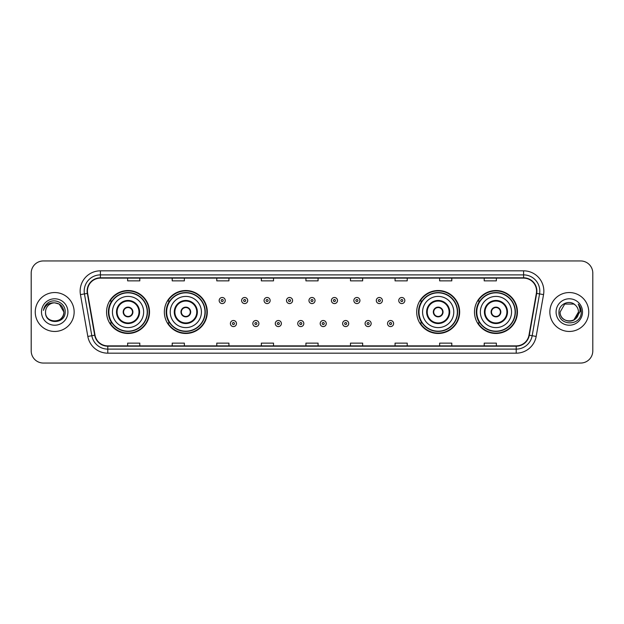 <?xml version="1.0" encoding="UTF-8"?>
<svg xmlns="http://www.w3.org/2000/svg" width="624" height="624" viewBox="0 0 624 624"><rect width="100%" height="100%" fill="white"/><g stroke="black" fill="none" stroke-linecap="round" stroke-linejoin="round"><path stroke-width="0.94" d="M474.482 312A21.473 21.473 0 0 0 495.955 333.473A21.473 21.473 0 0 0 517.436 312A21.473 21.473 0 0 0 495.955 290.527A21.473 21.473 0 0 0 474.482 312M416.699 312A21.473 21.473 0 0 0 438.181 333.473A21.473 21.473 0 0 0 459.654 312A21.473 21.473 0 0 0 438.181 290.527A21.473 21.473 0 0 0 416.699 312M164.346 312A21.473 21.473 0 0 0 185.819 333.473A21.473 21.473 0 0 0 207.301 312A21.473 21.473 0 0 0 185.819 290.527A21.473 21.473 0 0 0 164.346 312M106.564 312A21.473 21.473 0 0 0 128.045 333.473A21.473 21.473 0 0 0 149.518 312A21.473 21.473 0 0 0 128.045 290.527A21.473 21.473 0 0 0 106.564 312M111.719 322.943A19.648 19.648 0 0 1 111.719 301.057M169.494 322.943A19.648 19.648 0 0 1 169.494 301.057M421.855 322.943A19.648 19.648 0 0 1 421.855 301.057M479.63 322.943A19.648 19.648 0 0 1 479.63 301.057M31.2 273.101L31.2 350.899A12.152 12.152 0 0 0 43.352 363.051L580.648 363.051A12.152 12.152 0 0 0 592.8 350.899L592.8 273.101A12.152 12.152 0 0 0 580.648 260.949L43.352 260.949A12.152 12.152 0 0 0 31.2 273.101L31.2 350.899M35.248 312A19.453 19.453 0 0 0 54.701 331.453A19.453 19.453 0 0 0 74.147 312A19.453 19.453 0 0 0 54.701 292.547A19.453 19.453 0 0 0 35.248 312A19.453 19.453 0 0 0 54.701 331.453A19.453 19.453 0 0 0 74.147 312A19.453 19.453 0 0 0 54.701 292.547A19.453 19.453 0 0 0 35.248 312M549.853 312A19.453 19.453 0 0 0 569.299 331.453A19.453 19.453 0 0 0 588.752 312A19.453 19.453 0 0 0 569.299 292.547A19.453 19.453 0 0 0 549.853 312A19.453 19.453 0 0 0 569.299 331.453A19.453 19.453 0 0 0 588.752 312A19.453 19.453 0 0 0 569.299 292.547A19.453 19.453 0 0 0 549.853 312M87.438 291.088A12.964 12.964 0 0 1 100.409 278.125L523.591 278.125A12.964 12.964 0 0 1 536.359 293.342L528.988 335.158A12.964 12.964 0 0 1 516.22 345.875L107.78 345.875A12.964 12.964 0 0 1 95.012 335.158L87.641 293.342A12.964 12.964 0 0 1 87.438 291.088M87.118 291.088A13.291 13.291 0 0 0 87.321 293.397L94.692 335.213A13.291 13.291 0 0 0 107.78 346.195L516.22 346.195A13.291 13.291 0 0 0 529.308 335.213L536.679 293.397A13.291 13.291 0 0 0 523.591 277.805L100.409 277.805A13.291 13.291 0 0 0 87.118 291.088M80.457 294.614A20.257 20.257 0 0 1 100.409 270.832L523.591 270.832A20.257 20.257 0 0 1 543.543 294.614L536.172 336.43A20.257 20.257 0 0 1 516.22 353.168L107.78 353.168A20.257 20.257 0 0 1 87.828 336.43L80.457 294.614L84.443 293.904A16.208 16.208 0 0 1 100.409 274.888L523.591 274.888A16.208 16.208 0 0 1 539.557 293.904L532.178 335.72A16.208 16.208 0 0 1 516.22 349.112L107.78 349.112A16.208 16.208 0 0 1 91.822 335.72L84.443 293.904A16.208 16.208 0 0 1 84.201 291.088M580.648 260.949L43.352 260.949M43.352 363.051L580.648 363.051M592.8 350.899L592.8 273.101M529.308 335.213L532.178 335.72L539.557 293.904L543.543 294.614M305.924 278.125L305.924 280.87L318.076 280.87L318.076 278.125M261.347 278.125L261.347 280.87L273.507 280.87L273.507 278.125M216.778 278.125L216.778 280.87L228.938 280.87L228.938 278.125M172.208 278.125L172.208 280.87L184.361 280.87L184.361 278.125M127.639 278.125L127.639 280.87L139.792 280.87L139.792 278.125M350.493 278.125L350.493 280.87L362.653 280.87L362.653 278.125M395.062 278.125L395.062 280.87L407.222 280.87L407.222 278.125M439.639 278.125L439.639 280.87L451.792 280.87L451.792 278.125M484.208 278.125L484.208 280.87L496.361 280.87L496.361 278.125M318.076 345.875L318.076 343.13L305.924 343.13L305.924 345.875M273.507 345.875L273.507 343.13L261.347 343.13L261.347 345.875M228.938 345.875L228.938 343.13L216.778 343.13L216.778 345.875M184.361 345.875L184.361 343.13L172.208 343.13L172.208 345.875M139.792 345.875L139.792 343.13L127.639 343.13L127.639 345.875M362.653 345.875L362.653 343.13L350.493 343.13L350.493 345.875M407.222 345.875L407.222 343.13L395.062 343.13L395.062 345.875M451.792 345.875L451.792 343.13L439.639 343.13L439.639 345.875M496.361 345.875L496.361 343.13L484.208 343.13L484.208 345.875M45.544 312A9.157 9.157 0 0 1 54.701 302.843L59.28 304.067L63.859 312L59.28 304.067L54.701 302.843L59.28 304.067L63.859 312L59.28 304.067L54.701 302.843L59.28 304.067L63.859 312C64.42 323.817 44.983 323.817 45.544 312C44.686 324.8 65.559 324.503 65.146 312C65.855 303.241 54.475 297.562 47.736 303.03C45.357 304.941 43.93 307.39 43.462 310.393C45.349 305.019 49.093 302.507 54.701 302.843L59.28 304.067L63.859 312C64.42 323.817 44.983 323.817 45.544 312C44.983 323.817 64.42 323.817 63.859 312C64.42 323.817 44.983 323.817 45.544 312C44.983 323.817 64.42 323.817 63.859 312C64.42 323.817 44.983 323.817 45.544 312C44.983 323.817 64.42 323.817 63.859 312C64.42 323.817 44.983 323.817 45.544 312C44.983 323.817 64.42 323.817 63.859 312C63.796 315.011 62.556 317.468 60.138 319.371M54.701 302.843C60.263 303.381 63.32 306.439 63.859 312M41.488 312A13.213 13.213 0 0 0 54.701 325.213A13.213 13.213 0 0 0 67.915 312A13.213 13.213 0 0 0 54.701 298.787A13.213 13.213 0 0 0 41.488 312M112.445 312A15.6 15.6 0 0 1 128.045 296.4A15.6 15.6 0 0 1 143.645 312A15.6 15.6 0 0 1 128.045 327.6A15.6 15.6 0 0 1 112.445 312A15.6 15.6 0 0 0 128.045 327.6A15.6 15.6 0 0 0 143.645 312M117.101 312A10.943 10.943 0 0 0 128.045 322.943A10.943 10.943 0 0 0 138.98 312A10.943 10.943 0 0 0 128.045 301.057A10.943 10.943 0 0 0 117.101 312M111.961 301.057A19.453 19.453 0 0 0 111.961 322.943L110.035 322.943A21.068 21.068 0 0 0 149.113 312A21.068 21.068 0 0 0 110.035 301.057L111.985 301.057A19.43 19.43 0 0 1 147.467 312.047A19.43 19.43 0 0 1 111.985 322.943M147.209 312A19.165 19.165 0 0 0 128.045 292.835A19.165 19.165 0 0 0 108.872 312A19.165 19.165 0 0 0 128.045 331.165A19.165 19.165 0 0 0 147.209 312M123.178 312A4.859 4.859 0 0 0 128.045 316.859A4.859 4.859 0 0 0 132.904 312A4.859 4.859 0 0 0 128.045 307.141A4.859 4.859 0 0 0 123.178 312M123.334 310.783L123.497 310.783A4.703 4.703 0 0 1 132.584 310.783L132.327 310.783A4.454 4.454 0 0 1 128.045 316.454A4.454 4.454 0 0 1 123.755 310.783A4.454 4.454 0 0 1 132.327 310.783L132.748 310.783M132.748 313.217L132.584 313.217A4.703 4.703 0 0 1 123.497 313.217L123.334 313.217M575.297 305.081A9.157 9.157 0 0 1 578.456 312L573.877 319.933L578.456 312L576.319 317.881A9.157 9.157 0 0 0 578.456 312L576.295 317.912L578.456 312C579.017 323.817 559.58 323.817 560.141 312L564.72 304.067L573.877 304.067L575.297 305.081C569.681 299.185 558.854 304.044 558.956 312C557.926 326.141 580.85 326.508 581.225 312.686L581.24 312C581.209 308.997 580.211 306.361 578.245 304.083C579.743 306.54 580.265 309.176 579.821 312L576.319 317.881C571.459 324.457 559.666 320.252 560.141 312L564.72 304.067L573.877 304.067L575.297 305.081L573.877 304.067L564.72 304.067L560.141 312C559.58 323.817 579.017 323.817 578.456 312C579.017 323.817 559.58 323.817 560.141 312M556.085 312A13.213 13.213 0 0 0 569.299 325.213A13.213 13.213 0 0 0 582.512 312A13.213 13.213 0 0 0 569.299 298.787A13.213 13.213 0 0 0 556.085 312M578.331 304.184L581.24 312.343M170.219 312A15.6 15.6 0 0 1 185.819 296.4A15.6 15.6 0 0 1 201.419 312A15.6 15.6 0 0 1 185.819 327.6A15.6 15.6 0 0 1 170.219 312A15.6 15.6 0 0 0 185.819 327.6A15.6 15.6 0 0 0 201.419 312M174.884 312A10.943 10.943 0 0 0 185.819 322.943A10.943 10.943 0 0 0 196.763 312A10.943 10.943 0 0 0 185.819 301.057A10.943 10.943 0 0 0 174.884 312M169.744 301.057A19.453 19.453 0 0 0 169.744 322.943M204.992 312A19.165 19.165 0 0 0 185.819 292.835A19.165 19.165 0 0 0 166.655 312A19.165 19.165 0 0 0 185.819 331.165A19.165 19.165 0 0 0 204.992 312M180.96 312A4.859 4.859 0 0 0 185.819 316.859A4.859 4.859 0 0 0 190.687 312A4.859 4.859 0 0 0 185.819 307.141A4.859 4.859 0 0 0 180.96 312M206.895 312A21.068 21.068 0 0 1 167.817 322.943L169.767 322.943A19.43 19.43 0 0 0 205.249 312.047A19.43 19.43 0 0 0 169.767 301.057L167.817 301.057A21.068 21.068 0 0 1 206.895 312M181.116 310.783L181.28 310.783A4.703 4.703 0 0 1 190.367 310.783L190.109 310.783A4.454 4.454 0 0 1 185.819 316.454A4.454 4.454 0 0 1 181.537 310.783A4.454 4.454 0 0 1 190.109 310.783L190.531 310.783M190.531 313.217L190.109 313.217A4.454 4.454 0 0 1 181.537 313.217L181.116 313.217M190.109 313.217L190.367 313.217A4.703 4.703 0 0 1 181.28 313.217L181.537 313.217M422.581 312A15.6 15.6 0 0 1 438.181 296.4A15.6 15.6 0 0 1 453.781 312A15.6 15.6 0 0 1 438.181 327.6A15.6 15.6 0 0 1 422.581 312A15.6 15.6 0 0 0 438.181 327.6A15.6 15.6 0 0 0 453.781 312M427.237 312A10.943 10.943 0 0 0 438.181 322.943A10.943 10.943 0 0 0 449.116 312A10.943 10.943 0 0 0 438.181 301.057A10.943 10.943 0 0 0 427.237 312M422.097 301.057A19.453 19.453 0 0 0 422.097 322.943M457.345 312A19.165 19.165 0 0 0 438.181 292.835A19.165 19.165 0 0 0 419.008 312A19.165 19.165 0 0 0 438.181 331.165A19.165 19.165 0 0 0 457.345 312M433.313 312A4.859 4.859 0 0 0 438.181 316.859A4.859 4.859 0 0 0 443.04 312A4.859 4.859 0 0 0 438.181 307.141A4.859 4.859 0 0 0 433.313 312M459.248 312A21.068 21.068 0 0 1 420.17 322.943L422.12 322.943A19.43 19.43 0 0 0 457.603 312.047A19.43 19.43 0 0 0 422.12 301.057L420.17 301.057A21.068 21.068 0 0 1 459.248 312M433.469 310.783L433.633 310.783A4.703 4.703 0 0 1 442.72 310.783L442.463 310.783A4.454 4.454 0 0 1 438.181 316.454A4.454 4.454 0 0 1 433.891 310.783A4.454 4.454 0 0 1 442.463 310.783L442.884 310.783M442.884 313.217L442.463 313.217A4.454 4.454 0 0 1 433.891 313.217L433.469 313.217M442.463 313.217L442.72 313.217A4.703 4.703 0 0 1 433.633 313.217L433.891 313.217M480.355 312A15.6 15.6 0 0 1 495.955 296.4A15.6 15.6 0 0 1 511.555 312A15.6 15.6 0 0 1 495.955 327.6A15.6 15.6 0 0 1 480.355 312A15.6 15.6 0 0 0 495.955 327.6A15.6 15.6 0 0 0 511.555 312M485.02 312A10.943 10.943 0 0 0 495.955 322.943A10.943 10.943 0 0 0 506.899 312A10.943 10.943 0 0 0 495.955 301.057A10.943 10.943 0 0 0 485.02 312M479.879 301.057A19.453 19.453 0 0 0 479.879 322.943L477.953 322.943A21.068 21.068 0 0 0 517.031 312A21.068 21.068 0 0 0 477.953 301.057L479.903 301.057A19.43 19.43 0 0 1 515.385 312.047A19.43 19.43 0 0 1 479.903 322.943M515.128 312A19.165 19.165 0 0 0 495.955 292.835A19.165 19.165 0 0 0 476.791 312A19.165 19.165 0 0 0 495.955 331.165A19.165 19.165 0 0 0 515.128 312M491.096 312A4.859 4.859 0 0 0 495.955 316.859A4.859 4.859 0 0 0 500.822 312A4.859 4.859 0 0 0 495.955 307.141A4.859 4.859 0 0 0 491.096 312M491.252 310.783L491.416 310.783A4.703 4.703 0 0 1 500.503 310.783L500.245 310.783A4.454 4.454 0 0 1 495.955 316.454A4.454 4.454 0 0 1 491.673 310.783A4.454 4.454 0 0 1 500.245 310.783L500.666 310.783M500.666 313.217L500.245 313.217A4.454 4.454 0 0 1 491.673 313.217L491.252 313.217M500.245 313.217L500.503 313.217A4.703 4.703 0 0 1 491.416 313.217L491.673 313.217M225.248 300.534A3.042 3.042 0 0 1 222.206 303.568A3.042 3.042 0 0 1 219.172 300.534A3.042 3.042 0 0 1 222.206 297.492A3.042 3.042 0 0 1 225.248 300.534A3.042 3.042 0 0 0 222.206 297.492A3.042 3.042 0 0 0 219.172 300.534M247.697 300.534A3.042 3.042 0 0 1 244.655 303.568A3.042 3.042 0 0 1 241.621 300.534A3.042 3.042 0 0 1 244.655 297.492A3.042 3.042 0 0 1 247.697 300.534A3.042 3.042 0 0 0 244.655 297.492A3.042 3.042 0 0 0 241.621 300.534M270.145 300.534A3.042 3.042 0 0 1 267.103 303.568A3.042 3.042 0 0 1 264.069 300.534A3.042 3.042 0 0 1 267.103 297.492A3.042 3.042 0 0 1 270.145 300.534A3.042 3.042 0 0 0 267.103 297.492A3.042 3.042 0 0 0 264.069 300.534M292.594 300.534A3.042 3.042 0 0 1 289.552 303.568A3.042 3.042 0 0 1 286.51 300.534A3.042 3.042 0 0 1 289.552 297.492A3.042 3.042 0 0 1 292.594 300.534A3.042 3.042 0 0 0 289.552 297.492A3.042 3.042 0 0 0 286.51 300.534M315.042 300.534A3.042 3.042 0 0 1 312 303.568A3.042 3.042 0 0 1 308.958 300.534A3.042 3.042 0 0 1 312 297.492A3.042 3.042 0 0 1 315.042 300.534A3.042 3.042 0 0 0 312 297.492A3.042 3.042 0 0 0 308.958 300.534M337.49 300.534A3.042 3.042 0 0 1 334.448 303.568A3.042 3.042 0 0 1 331.406 300.534A3.042 3.042 0 0 1 334.448 297.492A3.042 3.042 0 0 1 337.49 300.534A3.042 3.042 0 0 0 334.448 297.492A3.042 3.042 0 0 0 331.406 300.534M359.931 300.534A3.042 3.042 0 0 1 356.897 303.568A3.042 3.042 0 0 1 353.855 300.534A3.042 3.042 0 0 1 356.897 297.492A3.042 3.042 0 0 1 359.931 300.534A3.042 3.042 0 0 0 356.897 297.492A3.042 3.042 0 0 0 353.855 300.534M382.379 300.534A3.042 3.042 0 0 1 379.345 303.568A3.042 3.042 0 0 1 376.303 300.534A3.042 3.042 0 0 1 379.345 297.492A3.042 3.042 0 0 1 382.379 300.534A3.042 3.042 0 0 0 379.345 297.492A3.042 3.042 0 0 0 376.303 300.534M404.828 300.534A3.042 3.042 0 0 1 401.794 303.568A3.042 3.042 0 0 1 398.752 300.534A3.042 3.042 0 0 1 401.794 297.492A3.042 3.042 0 0 1 404.828 300.534A3.042 3.042 0 0 0 401.794 297.492A3.042 3.042 0 0 0 398.752 300.534M230.396 323.552A3.042 3.042 0 0 1 233.431 320.51A3.042 3.042 0 0 1 236.473 323.552A3.042 3.042 0 0 1 233.431 326.586A3.042 3.042 0 0 1 230.396 323.552A3.042 3.042 0 0 0 233.431 326.586A3.042 3.042 0 0 0 236.473 323.552M252.845 323.552A3.042 3.042 0 0 1 255.879 320.51A3.042 3.042 0 0 1 258.921 323.552A3.042 3.042 0 0 1 255.879 326.586A3.042 3.042 0 0 1 252.845 323.552A3.042 3.042 0 0 0 255.879 326.586A3.042 3.042 0 0 0 258.921 323.552M275.293 323.552A3.042 3.042 0 0 1 278.327 320.51A3.042 3.042 0 0 1 281.369 323.552A3.042 3.042 0 0 1 278.327 326.586A3.042 3.042 0 0 1 275.293 323.552A3.042 3.042 0 0 0 278.327 326.586A3.042 3.042 0 0 0 281.369 323.552M297.734 323.552A3.042 3.042 0 0 1 300.776 320.51A3.042 3.042 0 0 1 303.818 323.552A3.042 3.042 0 0 1 300.776 326.586A3.042 3.042 0 0 1 297.734 323.552A3.042 3.042 0 0 0 300.776 326.586A3.042 3.042 0 0 0 303.818 323.552M320.182 323.552A3.042 3.042 0 0 1 323.224 320.51A3.042 3.042 0 0 1 326.266 323.552A3.042 3.042 0 0 1 323.224 326.586A3.042 3.042 0 0 1 320.182 323.552A3.042 3.042 0 0 0 323.224 326.586A3.042 3.042 0 0 0 326.266 323.552M342.631 323.552A3.042 3.042 0 0 1 345.673 320.51A3.042 3.042 0 0 1 348.707 323.552A3.042 3.042 0 0 1 345.673 326.586A3.042 3.042 0 0 1 342.631 323.552A3.042 3.042 0 0 0 345.673 326.586A3.042 3.042 0 0 0 348.707 323.552M365.079 323.552A3.042 3.042 0 0 1 368.121 320.51A3.042 3.042 0 0 1 371.155 323.552A3.042 3.042 0 0 1 368.121 326.586A3.042 3.042 0 0 1 365.079 323.552A3.042 3.042 0 0 0 368.121 326.586A3.042 3.042 0 0 0 371.155 323.552M387.527 323.552A3.042 3.042 0 0 1 390.569 320.51A3.042 3.042 0 0 1 393.604 323.552A3.042 3.042 0 0 1 390.569 326.586A3.042 3.042 0 0 1 387.527 323.552A3.042 3.042 0 0 0 390.569 326.586A3.042 3.042 0 0 0 393.604 323.552M523.591 270.832L523.591 277.805M84.443 293.904L87.321 293.397M107.78 353.168L107.78 346.195M516.22 346.195L516.22 353.168M87.828 336.43L94.692 335.213M536.679 293.397L539.557 293.904M100.409 270.832L100.409 277.805M532.178 335.72L536.172 336.43M139.589 312A11.552 11.552 0 0 0 128.045 300.448A11.552 11.552 0 0 0 116.493 312A11.552 11.552 0 0 0 128.045 323.552A11.552 11.552 0 0 0 139.589 312M197.371 312A11.552 11.552 0 0 0 185.819 300.448A11.552 11.552 0 0 0 174.275 312A11.552 11.552 0 0 0 185.819 323.552A11.552 11.552 0 0 0 197.371 312M449.725 312A11.552 11.552 0 0 0 438.181 300.448A11.552 11.552 0 0 0 426.629 312A11.552 11.552 0 0 0 438.181 323.552A11.552 11.552 0 0 0 449.725 312M507.507 312A11.552 11.552 0 0 0 495.955 300.448A11.552 11.552 0 0 0 484.411 312A11.552 11.552 0 0 0 495.955 323.552A11.552 11.552 0 0 0 507.507 312M221.192 300.534A1.014 1.014 0 0 0 222.206 301.548A1.014 1.014 0 0 0 223.22 300.534A1.014 1.014 0 0 0 222.206 299.52A1.014 1.014 0 0 0 221.192 300.534M243.641 300.534A1.014 1.014 0 0 0 244.655 301.548A1.014 1.014 0 0 0 245.669 300.534A1.014 1.014 0 0 0 244.655 299.52A1.014 1.014 0 0 0 243.641 300.534M266.089 300.534A1.014 1.014 0 0 0 267.103 301.548A1.014 1.014 0 0 0 268.117 300.534A1.014 1.014 0 0 0 267.103 299.52A1.014 1.014 0 0 0 266.089 300.534M288.538 300.534A1.014 1.014 0 0 0 289.552 301.548A1.014 1.014 0 0 0 290.566 300.534A1.014 1.014 0 0 0 289.552 299.52A1.014 1.014 0 0 0 288.538 300.534M310.986 300.534A1.014 1.014 0 0 0 312 301.548A1.014 1.014 0 0 0 313.014 300.534A1.014 1.014 0 0 0 312 299.52A1.014 1.014 0 0 0 310.986 300.534M333.434 300.534A1.014 1.014 0 0 0 334.448 301.548A1.014 1.014 0 0 0 335.462 300.534A1.014 1.014 0 0 0 334.448 299.52A1.014 1.014 0 0 0 333.434 300.534M355.883 300.534A1.014 1.014 0 0 0 356.897 301.548A1.014 1.014 0 0 0 357.911 300.534A1.014 1.014 0 0 0 356.897 299.52A1.014 1.014 0 0 0 355.883 300.534M378.331 300.534A1.014 1.014 0 0 0 379.345 301.548A1.014 1.014 0 0 0 380.359 300.534A1.014 1.014 0 0 0 379.345 299.52A1.014 1.014 0 0 0 378.331 300.534M400.78 300.534A1.014 1.014 0 0 0 401.794 301.548A1.014 1.014 0 0 0 402.808 300.534A1.014 1.014 0 0 0 401.794 299.52A1.014 1.014 0 0 0 400.78 300.534M234.445 323.552A1.014 1.014 0 0 0 233.431 322.538A1.014 1.014 0 0 0 232.417 323.552A1.014 1.014 0 0 0 233.431 324.558A1.014 1.014 0 0 0 234.445 323.552M256.893 323.552A1.014 1.014 0 0 0 255.879 322.538A1.014 1.014 0 0 0 254.865 323.552A1.014 1.014 0 0 0 255.879 324.558A1.014 1.014 0 0 0 256.893 323.552M279.341 323.552A1.014 1.014 0 0 0 278.327 322.538A1.014 1.014 0 0 0 277.313 323.552A1.014 1.014 0 0 0 278.327 324.558A1.014 1.014 0 0 0 279.341 323.552M301.79 323.552A1.014 1.014 0 0 0 300.776 322.538A1.014 1.014 0 0 0 299.762 323.552A1.014 1.014 0 0 0 300.776 324.558A1.014 1.014 0 0 0 301.79 323.552M324.238 323.552A1.014 1.014 0 0 0 323.224 322.538A1.014 1.014 0 0 0 322.21 323.552A1.014 1.014 0 0 0 323.224 324.558A1.014 1.014 0 0 0 324.238 323.552M346.687 323.552A1.014 1.014 0 0 0 345.673 322.538A1.014 1.014 0 0 0 344.659 323.552A1.014 1.014 0 0 0 345.673 324.558A1.014 1.014 0 0 0 346.687 323.552M369.135 323.552A1.014 1.014 0 0 0 368.121 322.538A1.014 1.014 0 0 0 367.107 323.552A1.014 1.014 0 0 0 368.121 324.558A1.014 1.014 0 0 0 369.135 323.552M391.583 323.552A1.014 1.014 0 0 0 390.569 322.538A1.014 1.014 0 0 0 389.555 323.552A1.014 1.014 0 0 0 390.569 324.558A1.014 1.014 0 0 0 391.583 323.552"/></g></svg>
